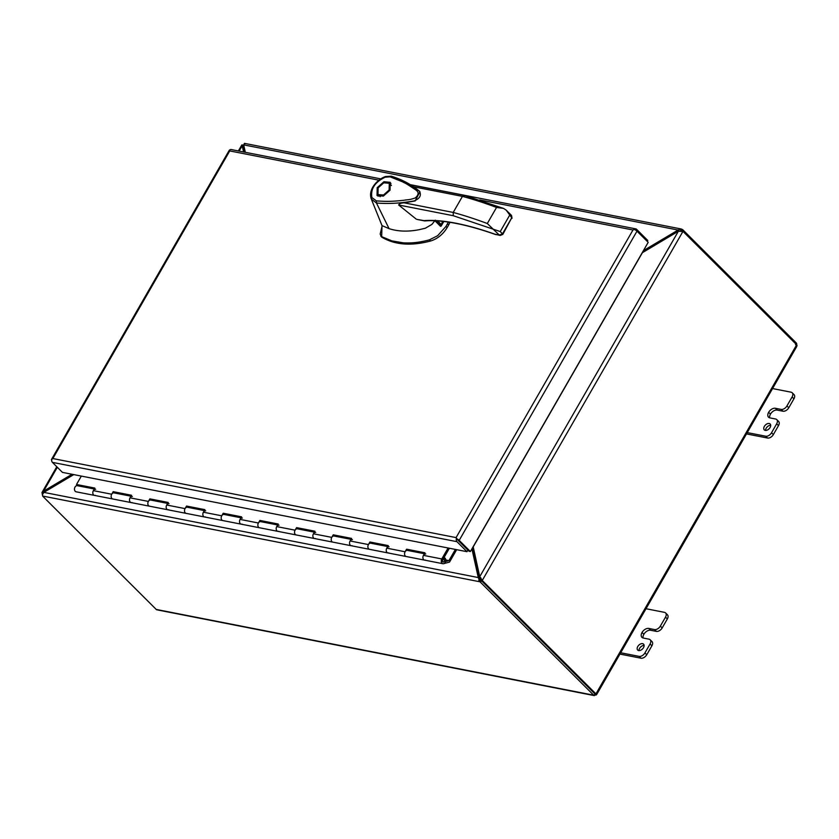 <?xml version="1.0" encoding="UTF-8"?>
<svg xmlns="http://www.w3.org/2000/svg" width="839" height="839" viewBox="0 0 839 839"><rect width="100%" height="100%" fill="white"/><g stroke="black" fill="none" stroke-linecap="round" stroke-linejoin="round"><path stroke-width="1.26" d="M594.767 693.738L594.232 695.562A2.874 2.056 -78.9 0 1 593.708 695.206L480.495 582.287L481.408 580.703A2.664 0.808 -150.1 0 0 480.82 580.2L479.908 581.784A2.664 0.808 29.9 0 1 480.495 582.287M796.777 346.077L797.05 345.238A2.874 0.87 -150.1 0 0 796.672 344.787L595.942 693.874L482.74 580.966A2.664 1.898 -78.9 0 1 482.32 580.347L480.999 580.085A2.664 1.898 101.1 0 0 481.418 580.703L594.778 693.78L596.319 694.325L594.295 695.604L156.757 609.796A2.874 2.056 101.1 0 1 156.232 609.439L43.03 496.52A2.664 0.808 29.9 0 1 42.642 496.048L479.908 581.784L478.282 577.557L480.82 580.2M594.62 693.622L481.418 580.703L482.74 580.966M244.453 152.153L243.625 145.713L243.268 146.783L241.947 144.874L243.803 145.42M244.107 145.483L241.947 144.874L243.604 151.985M679.16 231.092L681.551 231.103L680.712 230.861L680.817 228.963L681.404 229.026L244.642 143.396M679.129 231.071L678.101 230.043L680.817 228.963L682.464 229.519A2.664 0.808 -150.1 0 1 683.061 230.022L796.263 342.941A2.874 2.056 -78.9 0 1 796.672 343.508L796.61 344.724M795.519 344.693L796.672 343.508M480.789 577.735L480.999 580.085M595.942 693.874A2.874 0.87 29.9 0 1 596.319 694.325L596.11 695.049L594.966 693.633L596.099 695.059L596.319 694.325M796.672 344.787L683.47 231.879A2.664 1.898 -78.9 0 0 682.904 231.512L678.373 231.249L479.74 576.687L480.82 578.742M471.917 548.874L478.282 577.557L43.848 492.378L42.401 494.716L42.642 496.048M472.693 547.531L479.331 578.606M42.202 494.056L42.139 492.241L56.79 466.746M43.093 493.238L41.95 492.671L43.586 491.172L44.446 492.032M245.208 143.794L244.411 143.406L243.677 144.874L678.101 230.043L643.398 250.672M682.464 229.519L681.593 231.05M473.165 546.713L479.74 576.687L482.32 580.347L682.904 231.512M796.851 346.308L596.707 694.482M595.994 694.273L596.099 695.059M43.848 492.378L73.769 474.601M472.745 548.916L472.21 548.381M72.049 474.255L43.586 491.172L57.325 467.271M245.324 152.32L243.677 144.874M642.16 252.822L678.373 231.249M378.892 180.175L229.739 150.926L52.847 458.545L456.091 537.6L457.811 540.043M51.682 460.171A2.874 0.87 29.9 0 1 51.483 459.468A2.874 0.87 29.9 0 1 51.829 459.29L52.847 458.545L51.829 459.3A2.874 2.056 101.1 0 0 52.406 462.362L456.961 541.679L466.987 551.695L467.9 550.111L457.874 540.096L469.074 551.275L470.396 551.527L648.19 242.335L636.99 231.165A2.874 0.87 -150.1 0 0 634.179 229.414L634.179 229.414A2.874 2.056 -78.9 0 1 635.763 228.869A2.874 2.056 -78.9 0 1 636.581 229.309L647.781 240.489L647.257 241.401M380.707 178.864L231.207 149.552A2.874 2.056 101.1 0 0 229.624 150.097L229.739 150.926L229.624 150.097A2.874 0.87 -150.1 0 0 229.278 150.275L51.483 459.468M456.961 541.679A2.874 2.056 -78.9 0 1 456.385 538.617L456.091 537.6L632.973 229.991L634.179 229.414L632.973 229.991L479.803 199.955M470.396 551.527L459.195 540.358A2.874 0.87 29.9 0 0 456.385 538.617L457.874 540.096M52.406 462.362L62.432 472.378L466.987 551.695M442.866 561.752A1.332 0.954 -78.9 0 1 444.135 559.55A1.332 0.954 -78.9 0 1 442.866 561.752M95.342 495.335A3.115 2.223 -78.9 0 1 94.471 495.398A3.115 2.223 -78.9 0 1 93.59 494.916A3.115 2.223 -78.9 0 1 93.077 491.245A3.115 2.223 -78.9 0 1 95.677 489.284M94.461 488.728L77.408 485.382L76.506 484.481L94.838 488.078L93.37 490.637A3.115 2.223 101.1 0 0 93.59 494.916A3.115 2.223 101.1 0 0 94.471 495.398L76.139 491.801A3.115 2.223 -78.9 0 1 75.258 491.318A3.115 2.223 -78.9 0 1 74.744 487.658A3.115 2.223 -78.9 0 1 77.335 485.687L94.304 489.011M132.017 502.53A3.115 2.223 -78.9 0 1 131.146 502.592A3.115 2.223 -78.9 0 1 130.265 502.11A3.115 2.223 -78.9 0 1 129.751 498.439A3.115 2.223 -78.9 0 1 132.352 496.478M130.978 496.206L114.01 492.881A3.115 2.223 101.1 0 0 111.419 494.842A3.115 2.223 101.1 0 0 111.933 498.513A3.115 2.223 101.1 0 0 112.814 498.995L94.471 495.398M168.691 509.724A3.115 2.223 -78.9 0 1 167.831 509.787A3.115 2.223 -78.9 0 1 166.951 509.304A3.115 2.223 -78.9 0 1 166.437 505.634A3.115 2.223 -78.9 0 1 169.027 503.662M167.653 503.4L150.684 500.065A3.115 2.223 101.1 0 0 148.094 502.037A3.115 2.223 101.1 0 0 148.608 505.707A3.115 2.223 101.1 0 0 149.489 506.19L112.814 498.995A3.115 2.223 101.1 0 1 111.933 498.513A3.115 2.223 101.1 0 1 111.702 494.234L113.181 491.664L113.915 492.86M205.366 516.908A3.115 2.223 -78.9 0 1 204.506 516.971A3.115 2.223 -78.9 0 1 203.625 516.488A3.115 2.223 -78.9 0 1 203.111 512.818A3.115 2.223 -78.9 0 1 205.702 510.857M204.328 510.584L187.37 507.259A3.115 2.223 101.1 0 0 184.769 509.231A3.115 2.223 101.1 0 0 185.283 512.891A3.115 2.223 101.1 0 0 186.164 513.374L149.489 506.19A3.115 2.223 101.1 0 1 148.608 505.707A3.115 2.223 101.1 0 1 148.377 501.428L149.856 498.859L150.59 500.054M242.041 524.102A3.115 2.223 -78.9 0 1 241.181 524.165A3.115 2.223 -78.9 0 1 240.3 523.683A3.115 2.223 -78.9 0 1 239.786 520.012A3.115 2.223 -78.9 0 1 242.377 518.051M241.003 517.778L224.044 514.454A3.115 2.223 101.1 0 0 221.444 516.415A3.115 2.223 101.1 0 0 221.957 520.086A3.115 2.223 101.1 0 0 222.838 520.568L186.164 513.374A3.115 2.223 101.1 0 1 185.283 512.891A3.115 2.223 101.1 0 1 185.052 508.612L186.531 506.053L187.265 507.249M278.716 531.297A3.115 2.223 -78.9 0 1 277.856 531.36A3.115 2.223 -78.9 0 1 276.975 530.877A3.115 2.223 -78.9 0 1 276.461 527.207A3.115 2.223 -78.9 0 1 279.051 525.235M277.678 524.973L260.719 521.638A3.115 2.223 101.1 0 0 258.129 523.609A3.115 2.223 101.1 0 0 258.632 527.28A3.115 2.223 101.1 0 0 259.513 527.762L222.838 520.568A3.115 2.223 101.1 0 1 221.957 520.086A3.115 2.223 101.1 0 1 221.737 515.807L223.205 513.237L223.95 514.433M315.401 538.481A3.115 2.223 -78.9 0 1 314.531 538.544A3.115 2.223 -78.9 0 1 313.65 538.061A3.115 2.223 -78.9 0 1 313.136 534.391A3.115 2.223 -78.9 0 1 315.737 532.429M314.363 532.157L297.394 528.832A3.115 2.223 101.1 0 0 294.804 530.804A3.115 2.223 101.1 0 0 295.318 534.464A3.115 2.223 101.1 0 0 296.198 534.946L259.513 527.762A3.115 2.223 101.1 0 1 258.632 527.28A3.115 2.223 101.1 0 1 258.412 523.001L259.88 520.432L260.625 521.627M352.076 545.675A3.115 2.223 -78.9 0 1 351.205 545.738A3.115 2.223 -78.9 0 1 350.324 545.256A3.115 2.223 -78.9 0 1 349.811 541.585A3.115 2.223 -78.9 0 1 352.411 539.624M351.038 539.351L334.069 536.027A3.115 2.223 101.1 0 0 331.478 537.988A3.115 2.223 101.1 0 0 331.992 541.658A3.115 2.223 101.1 0 0 332.873 542.141L296.198 534.946A3.115 2.223 101.1 0 1 295.318 534.464A3.115 2.223 101.1 0 1 295.087 530.185L296.566 527.626L297.3 528.822M388.751 552.87A3.115 2.223 -78.9 0 1 387.891 552.932A3.115 2.223 -78.9 0 1 387.01 552.45A3.115 2.223 -78.9 0 1 386.496 548.779A3.115 2.223 -78.9 0 1 389.086 546.808M387.712 546.546L370.744 543.211A3.115 2.223 101.1 0 0 368.153 545.182A3.115 2.223 101.1 0 0 368.667 548.853A3.115 2.223 101.1 0 0 369.548 549.335L332.873 542.141A3.115 2.223 101.1 0 1 331.992 541.658A3.115 2.223 101.1 0 1 331.762 537.38L333.24 534.81L333.974 536.006M425.425 560.053A3.115 2.223 -78.9 0 1 424.565 560.116A3.115 2.223 -78.9 0 1 423.685 559.634A3.115 2.223 -78.9 0 1 423.171 555.963A3.115 2.223 -78.9 0 1 425.761 554.002M424.387 553.73L407.429 550.405A3.115 2.223 101.1 0 0 404.828 552.377A3.115 2.223 101.1 0 0 405.342 556.037A3.115 2.223 101.1 0 0 406.223 556.519L369.548 549.335A3.115 2.223 101.1 0 1 368.667 548.853A3.115 2.223 101.1 0 1 368.436 544.574L369.915 542.004L370.649 543.2M456.668 549.671L449.536 562.078L443.768 563.651A3.115 2.223 101.1 0 0 445.572 561.532L448.949 560.609L455.388 549.419M445.75 559.98L448.949 560.609M443.086 559.173L444.125 559.372A1.468 1.049 -78.9 0 1 442.803 561.868A1.468 1.049 -78.9 0 1 442.698 559.854L449.379 548.234M444.125 559.372L444.817 557.935A3.115 2.223 -78.9 0 1 444.985 558.082A3.115 2.223 -78.9 0 1 445.499 561.752A3.115 2.223 -78.9 0 1 442.898 563.714A3.115 2.223 -78.9 0 1 442.017 563.231A3.115 2.223 -78.9 0 1 441.796 558.952L448.099 547.982M444.817 557.935L443.904 557.757M406.59 549.199L424.933 552.786L423.454 555.355A3.115 2.223 101.1 0 0 423.685 559.634A3.115 2.223 101.1 0 0 424.565 560.116L406.223 556.519A3.115 2.223 101.1 0 1 405.342 556.037A3.115 2.223 101.1 0 1 405.111 551.758L406.59 549.199L407.324 550.394M113.181 491.664L131.513 495.262L130.045 497.831A3.115 2.223 101.1 0 0 130.265 502.11A3.115 2.223 101.1 0 0 131.146 502.592M149.856 498.859L168.188 502.456L166.72 505.015A3.115 2.223 101.1 0 0 166.951 509.304A3.115 2.223 101.1 0 0 167.831 509.787M186.531 506.053L204.873 509.64L203.395 512.21A3.115 2.223 101.1 0 0 203.625 516.488A3.115 2.223 101.1 0 0 204.506 516.971M223.205 513.237L241.548 516.834L240.069 519.404A3.115 2.223 101.1 0 0 240.3 523.683A3.115 2.223 101.1 0 0 241.181 524.165M259.88 520.432L278.223 524.029L276.744 526.588A3.115 2.223 101.1 0 0 276.975 530.877A3.115 2.223 101.1 0 0 277.856 531.36M296.566 527.626L314.898 531.213L313.419 533.782A3.115 2.223 101.1 0 0 313.65 538.061A3.115 2.223 101.1 0 0 314.531 538.544M333.24 534.81L351.572 538.407L350.104 540.977A3.115 2.223 101.1 0 0 350.324 545.256A3.115 2.223 101.1 0 0 351.205 545.738M369.915 542.004L388.247 545.602L386.779 548.161A3.115 2.223 101.1 0 0 387.01 552.45A3.115 2.223 101.1 0 0 387.891 552.932M424.555 553.446L407.492 550.101M387.88 546.252L370.817 542.906M351.205 539.058L334.142 535.712M314.52 531.874L297.467 528.528M277.845 524.679L260.793 521.334M241.171 517.485L224.118 514.139M204.496 510.301L187.433 506.955M167.821 503.106L150.758 499.761M131.146 495.912L114.083 492.566M76.506 484.481L81.331 476.08M417.067 219.43L424.01 220.636C432.735 219.923 443.38 220.783 455.934 223.226C467.9 225.586 480.862 229.236 494.821 234.165L500.201 235.465L499.289 235.046L502.519 233.819L500.254 231.564L453.28 215.717L453.207 212.445L462.446 196.378L464.796 195.686M390.041 190.191L383.339 196.106L377.036 195.529L377.204 187.674L383.916 181.748L390.208 182.325L390.041 190.191M377.655 194.208L378.116 196.284M391.425 185.471L389.275 183.269L389.128 190.002L383.496 195.026L377.98 194.585L378.127 187.852L383.759 182.829L389.275 183.269M391.729 176.337C402.238 179.619 411.509 184.611 419.563 191.313L419.836 191.586M419.563 191.313C421.556 195.445 419.741 198.644 414.141 200.92C400.79 203.311 388.226 204.013 376.459 203.007L389.065 228.648C397.896 231.512 407.88 231.868 419.007 229.718L425.373 228.208L431.907 224.401L435.284 220.175M416.217 219.105L398.672 205.01C399.343 203.657 401.189 202.933 404.209 202.839L415.158 200.93L419.94 191.691M376.365 200.878L371.897 197.553L371.299 199.053L376.459 203.007L376.365 200.878C385.174 201.496 391.152 201.717 404.335 200.206C407.282 199.577 409.212 200.122 415.357 197.899C420.8 192.813 417.035 190.684 413.596 188.481C404.02 182.063 406.496 184.077 402.51 181.811L390.114 176.84L391.435 176.169L385.562 176.536M389.065 228.648L382.007 225.607L381.672 236.64L391.844 240.877L403.36 242.828C411.582 243.362 420.287 242.356 429.453 239.828L437.622 235.717L445.97 226.425L448.383 222.083M371.656 199.923L382.007 225.607M410.512 184.8L464.24 195.34L503.526 208.408L506.211 210.159L511.759 217.752L510.804 215.004M390.114 176.84L385.132 177.197C374.834 182.168 370.429 188.953 371.897 197.553M385.982 176.61L385.132 177.197L385.982 176.61M381.483 236.818L380.172 234.091L382.196 225.681M381.693 237.08L380.78 236.116L381.672 236.64M447.47 223.814L448.645 224.978L449.977 222.335M448.645 224.978L447.145 227.589L445.97 226.425M381.944 237.28C395.043 244.936 411.267 246.173 430.627 240.992C437.486 238.832 442.992 234.364 447.145 227.589M495.251 234.375A1.594 0.797 -70.6 0 1 495.052 234.354A1.594 0.797 -70.6 0 1 494.821 234.165L499.289 235.046L487.302 223.52A197.155 59.611 -150.1 0 0 453.207 212.445L404.209 202.839M442.593 221.339L440.59 226.31L435.032 220.762M436.039 220.814L441.199 225.953L440.59 226.31M413.617 186.803L462.446 196.378A197.155 59.611 29.9 0 1 496.541 207.443L503.526 208.408M390.964 183.395L388.887 182.944M377.98 194.585L380.193 196.735M642.601 643.66A4.164 2.632 134.9 0 1 643.565 644.153A4.164 2.632 134.9 0 1 643.041 648.337A4.164 2.632 134.9 0 1 638.647 650.54A4.164 2.632 134.9 0 1 637.682 650.047A4.164 2.632 134.9 0 1 638.206 645.862A4.164 2.632 134.9 0 1 642.601 643.66M638.972 650.582A4.164 2.632 134.9 0 1 640.587 647.068A4.164 2.632 134.9 0 1 644.1 645.443M643.114 638.007A5.81 3.671 134.9 0 1 643.87 634.284A5.81 3.671 134.9 0 1 650.634 630.257L656.36 631.379A4.992 3.157 -45.1 0 0 662.17 627.929L660.345 626.104L665.505 617.147A4.992 3.157 134.9 0 0 665.589 612.931A4.992 3.157 134.9 0 0 664.436 612.344L646.02 608.736M620.692 652.763L639.119 656.381L640.944 658.196A4.992 3.157 -45.1 0 0 646.754 654.745L651.903 645.799A4.992 3.157 -45.1 0 0 651.987 641.583L650.162 639.758A4.992 3.157 134.9 0 1 650.078 643.974L651.903 645.799M619.937 654.084L640.944 658.196M646.754 654.745L644.929 652.92A4.992 3.157 134.9 0 1 639.119 656.381M644.929 652.92L650.078 643.974M660.345 626.104A4.992 3.157 134.9 0 1 654.535 629.565L648.809 628.442A5.81 3.671 134.9 0 0 642.045 632.449L643.87 634.284L642.045 632.449A5.81 3.671 134.9 0 0 641.94 637.357A5.81 3.671 134.9 0 0 643.282 638.049L649.008 639.171A4.992 3.157 134.9 0 1 650.162 639.758M662.17 627.929L667.33 618.972A4.992 3.157 -45.1 0 0 667.414 614.756L665.589 612.931M769.206 423.496A4.164 2.632 134.9 0 1 770.16 423.989A4.164 2.632 134.9 0 1 769.636 428.173A4.164 2.632 134.9 0 1 765.241 430.376A4.164 2.632 134.9 0 1 764.287 429.883A4.164 2.632 134.9 0 1 764.811 425.698A4.164 2.632 134.9 0 1 769.206 423.496M765.577 430.417A4.164 2.632 134.9 0 1 767.182 426.904A4.164 2.632 134.9 0 1 770.705 425.279M769.709 417.843A5.81 3.671 134.9 0 1 770.464 414.12A5.81 3.671 134.9 0 1 777.229 410.093L782.965 411.215A4.992 3.157 -45.1 0 0 788.775 407.764L786.951 405.94L792.1 396.983A4.992 3.157 134.9 0 0 792.194 392.767A4.992 3.157 134.9 0 0 791.041 392.18L772.614 388.572M747.297 432.599L765.713 436.217L767.538 438.031A4.992 3.157 -45.1 0 0 773.359 434.581L778.498 425.635A4.992 3.157 -45.1 0 0 778.592 421.419L776.767 419.594A4.992 3.157 134.9 0 1 776.673 423.81L778.498 425.635M746.542 433.92L767.538 438.031M773.359 434.581L771.534 432.756A4.992 3.157 134.9 0 1 765.713 436.217M771.534 432.756L776.673 423.81M768.639 412.306L770.475 414.109L768.639 412.306A5.81 3.671 134.9 0 0 768.534 417.193A5.81 3.671 134.9 0 0 769.877 417.885L775.614 419.007A4.992 3.157 134.9 0 1 776.767 419.594M768.65 412.285A5.81 3.671 134.9 0 1 775.404 408.278L777.229 410.093M786.951 405.94A4.992 3.157 134.9 0 1 781.14 409.401L775.404 408.278M788.775 407.764L793.925 398.808A4.992 3.157 -45.1 0 0 794.019 394.592L792.194 392.767M243.897 145.86L243.289 146.909M680.985 230.998L680.282 230.851M683.061 230.022L682.359 231.249M593.708 695.206L156.232 609.439M480.16 579.634L478.796 580.273M239.136 151.104L242.219 145.734M473.154 546.997L642.443 252.602M459.195 540.358L636.99 231.165M423.454 555.355L441.796 558.952M93.37 490.637L111.702 494.234M130.045 497.831L148.377 501.428M166.72 505.015L185.052 508.612M203.395 512.21L221.737 515.807M240.069 519.404L258.412 523.001M276.744 526.588L295.087 530.185M313.419 533.782L331.762 537.38M350.104 540.977L368.436 544.574M386.779 548.161L405.111 551.758M424.901 220.909C433.532 220.206 444.03 221.066 456.385 223.478A1.594 1.143 -78.9 0 1 455.934 223.226M453.28 215.717L398.672 205.01M424.618 220.898A1.594 1.143 -78.9 0 1 424.461 220.888L417.014 219.419M429.453 239.828L430.627 240.992M487.302 223.52L496.541 207.443M500.254 231.564L509.493 215.497M502.802 234.406L502.519 233.819L511.759 217.752L502.802 234.406L500.201 235.465M440.936 224.223L437.612 220.909M648.809 628.442L650.634 630.257M654.535 629.565L656.36 631.379M665.505 617.147L667.33 618.972M781.14 409.401L782.965 411.215M792.1 396.983L793.925 398.808M238.381 150.957L241.831 144.948M242.209 144.916L243.981 145.462M410.281 184.664L635.763 228.869M443.758 559.351L443.065 559.214M442.898 563.714L424.565 560.116M391.435 176.169L408.184 183.426L419.752 191.502M456.385 223.478C468.152 225.785 481.03 229.414 495.052 234.354L496.269 234.689M441.157 226.09L443.81 221.475M512.042 218.329L511.538 215.466L506.211 210.159M385.541 176.536C378.85 178.581 367.776 188.418 371.226 198.874M434.938 220.762L440.433 226.247"/></g></svg>
